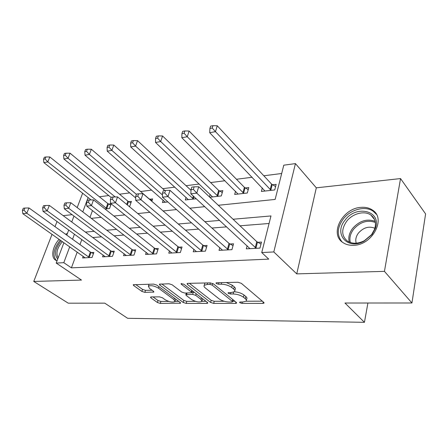 <?xml version="1.0" encoding="UTF-8"?>
<svg xmlns="http://www.w3.org/2000/svg" width="448" height="448" viewBox="0 0 448 448"><rect width="100%" height="100%" fill="white"/><g stroke="black" fill="none" stroke-linecap="round" stroke-linejoin="round"><path stroke-width="0.67" d="M239.798 302.702L241.993 303.397L262.926 303.391L263.99 303.111L263.749 302.372L241.321 283.321L237.972 282.262L216.681 282.727L216.014 282.923L216.233 283.511L218.523 284.234L221.222 284.178C225.316 284.312 228.816 285.415 231.711 287.487L233.638 289.083C234.814 290.091 235.116 290.942 234.556 291.631L231.403 292.527L228.043 292.746L228.245 293.294L230.49 294L233.167 293.978C237.222 294.14 240.649 295.221 243.449 297.214L245.297 298.749C246.4 299.695 246.686 300.49 246.154 301.14L242.956 302.002L240.29 302.002L239.602 302.187L239.798 302.702M353.601 245.291C372.456 245.196 386.546 218.378 372.434 210.039C369.247 207.9 365.439 207.004 361.026 207.362C342.345 208.214 328.944 234.27 343.185 242.732C346.091 244.619 349.563 245.476 353.601 245.291M151.228 296.923L150.506 297.125L150.903 297.87L157.394 302.506L160.278 303.414L180.6 303.201L180.253 302.478L156.733 285.074L153.664 284.105L133.241 284.749L133.672 285.55L141.898 291.43L144.855 292.359L153.894 292.046L153.496 291.267L149.458 288.333L148.366 286.194C150.864 285.118 154.235 285.779 158.48 288.176L173.975 299.6L174.944 301.56C172.469 302.59 169.159 301.952 165.004 299.639L162.467 297.791L159.51 296.862L151.228 296.923M77.207 252.073L71.406 267.854L63.795 262.679L56.196 263.066L63.913 242.687M411.936 302.982L384.446 271.359L400.54 178.573L425.6 213.92L411.936 302.982L344.966 303.022L364.442 322.325L127.652 318.304L104.765 303.15L68.242 303.173L33.762 281.445L81.491 280.073L56.196 263.066M400.54 178.573L316.31 187.83L296.75 273.879L384.446 271.359M296.75 273.879L273.806 251.944L261.738 252.566L270.973 215.947L233.072 219.246M71.406 267.854L268.755 259.123L261.738 252.566M210.61 302.439L213.668 303.402L235.626 303.397L236.589 303.139L236.314 302.406L213.466 283.898L210.207 282.867L187.93 283.354L187.074 283.612L187.426 284.435L210.61 302.439L211.193 300.339L214.239 301.302L224.224 301.274M206.892 303.402L186.2 303.408L183.232 302.473L159.746 285.012L159.354 284.194L168.969 283.774L172.088 284.754L181.765 292.09L184.839 293.059L191.666 292.751L191.318 291.973L181.283 284.245L181.026 283.668L183.826 284.194L207.452 302.445L207.766 303.173L206.892 303.402L207.211 302.26M57.019 221.491L55.014 226.666M52.046 234.315L33.762 281.445M269.069 223.49L240.01 225.803M226.671 226.867L211.938 228.038M198.772 229.09L185.433 230.149M172.441 231.185L160.367 232.148M147.549 233.167L136.629 234.035M123.984 235.043L114.117 235.827M101.646 236.824L92.73 237.53M81.827 239.523L79.962 244.586M247.128 245.745L246.31 248.853L259.969 248.091L261.492 242.077L257.762 242.306M219.817 247.576L219.033 250.37L231.935 249.654L233.526 243.802L229.998 244.02M193.973 249.273L193.228 251.804L205.436 251.126L207.077 245.431L203.739 245.638M169.495 250.863L168.778 253.17L180.354 252.521L182.034 246.971L178.87 247.167M146.266 252.347L145.578 254.458L156.565 253.848L158.284 248.438L155.282 248.623M124.197 253.747L123.542 255.685L133.98 255.108L135.733 249.827L132.882 250.001M103.202 255.063L102.575 256.855L112.51 256.301L114.285 251.149L111.574 251.317M83.21 256.306L82.606 257.964L92.07 257.438L93.873 252.409L91.286 252.566M281.686 173.494L263.822 175.773M252.157 177.262L236.482 179.267M224.974 180.734L210.594 182.571M199.248 184.022L186.054 185.707M174.866 187.135L162.747 188.681M151.715 190.092L140.588 191.509M129.713 192.903L119.498 194.208M108.774 195.574L99.394 196.773M92.478 210.571L89.975 217.364M262.31 187.919L261.386 191.436L274.742 189.935L276.164 184.352L272.513 184.783M235.547 191.268L234.662 194.438L247.307 193.015L248.786 187.572L245.33 187.981M209.793 197.232L221.318 195.938L222.846 190.63L219.57 191.01M210.179 194.41L209.44 196.902M186.099 197.361L185.282 199.987L196.213 198.755M163.206 200.144L162.428 202.552L167.866 201.942M151.827 201.298L152.628 198.89L149.811 199.226M140.806 204.618L140.678 204.994L141.193 204.938M128.99 206.31L129.78 206.22L131.449 201.387L128.766 201.701M111.104 203.778L108.696 204.064M111.216 203.868L109.564 208.494L105.034 209.003M364.442 322.325L367.92 303.005M72.122 214.665L63.179 215.65M218.299 205.279L275.139 199.427L283.78 165.183L295.434 163.598L273.806 251.944M316.31 187.83L295.434 163.598M66.774 235.116L68.712 229.992M71.742 221.99L73.982 216.065M77.19 207.586L82.628 193.228M74.452 234.164L72.548 239.26M69.731 246.792L63.795 262.679M219.671 220.41L204.882 221.693M191.66 222.846L178.282 224.006M165.245 225.142L153.143 226.195M140.286 227.31L129.349 228.262M116.676 229.365L106.792 230.227M94.298 231.314L85.378 232.086M91.269 218.35L101.181 217.33M113.898 216.026L124.886 214.894M137.799 213.562L149.968 212.313M163.083 210.963L176.557 209.574M189.868 208.202L204.786 206.668M88.127 197.574L82.785 211.865M67.413 233.43L65.542 234.226M59.119 239.305C52.399 246.518 50.54 257.65 55.838 260.299L57.058 260.798M246.389 300.21L246.708 298.956C247.246 298.301 246.96 297.5 245.862 296.554L245.297 298.749M234.399 291.782C238.286 292.09 241.489 293.166 244.014 295.014L245.862 296.554M234.808 290.674L235.138 289.414C235.704 288.719 235.396 287.862 234.226 286.854L233.638 289.083M226.313 282.514L232.305 285.253L234.226 286.854M246.075 301.224L262.343 301.185M189.398 283.326L211.193 300.339M232.641 301.258L234.881 301.252M231.823 302.019L232.49 301.84L232.294 301.325L212.206 285.124L209.938 284.407L207.155 284.463L204.243 285.32C203.683 286.031 204.036 286.899 205.29 287.93L219.1 298.878C221.872 300.793 225.198 301.84 229.079 302.025L231.823 302.019M205.01 282.985L204.607 284.015M205.996 301.319L201.953 301.33M195.485 301.347L186.794 301.37L186.2 303.408M161.745 283.931L183.831 300.434L186.794 301.37M191.514 299.477C195.765 301.885 199.226 302.529 201.891 301.409L201.018 299.432L195.709 295.35L192.629 294.375L185.83 294.666L186.178 295.434L191.514 299.477M202.07 300.776L202.664 298.749M194.499 292.438L193.234 292.27L192.629 294.375M191.8 292.286L193.234 292.27M175.106 301.011L175.717 299.124M148.96 284.211L148.842 284.693M135.699 284.502L142.542 289.414L145.494 290.343L152.09 290.242M152.975 296.912L158.004 300.524L160.888 301.431L168.773 301.409M175.05 301.398L178.774 301.386M275.593 186.586L271.589 184.117L217.263 125.776L215.477 131.656L209.698 132.698L264.97 191.033M271.085 190.344L215.477 131.656L212.229 128.027L212.951 125.675L210.638 126.106L209.916 128.458L212.229 128.027M209.698 132.698L209.916 128.458M212.951 125.675L217.263 125.776M255.254 247.666L256.794 241.674L198.71 186.754L196.773 193.133L256.228 248.298M193.379 189.375L194.163 186.827L191.806 187.118L191.022 189.666L193.379 189.375L196.773 193.133L190.87 193.833L249.978 248.646M256.794 241.674L260.994 244.059M198.71 186.754L194.163 186.827M191.022 189.666L190.87 193.833M248.226 189.638L244.406 187.337L189.112 131.023L187.27 136.746L181.826 137.726L238.056 194.057M243.846 193.407L187.27 136.746L184.106 133.23L184.85 130.939L182.678 131.348L181.927 133.633L184.106 133.23M181.826 137.726L181.927 133.633M184.85 130.939L189.112 131.023M222.298 192.545L218.652 190.389L162.574 135.968L160.681 141.546L155.546 142.47L212.548 196.924M218.036 196.308L160.681 141.546L157.606 138.13L158.368 135.901L156.313 136.282L155.551 138.51L157.606 138.13M155.546 142.47L155.551 138.51M158.368 135.901L162.574 135.968M190.999 190.299L137.514 140.633L135.582 146.076L130.732 146.95L188.339 199.64M193.553 199.058L135.582 146.076L132.586 142.761L133.364 140.582L131.421 140.946L130.642 143.119L132.586 142.761M130.732 146.95L130.642 143.119M133.364 140.582L137.514 140.633M227.427 249.234L229.029 243.404L169.999 190.344L168 196.538L228.402 249.85M164.707 192.898L165.514 190.417L163.296 190.697L162.49 193.166L164.707 192.898L168 196.538L162.462 197.193L222.499 250.174M229.029 243.404L233.027 245.627M169.999 190.344L165.514 190.417M162.49 193.166L162.462 197.193M201.124 250.718L202.776 245.039L142.996 193.715L140.952 199.735L202.098 251.311M137.749 196.207L138.572 193.799L136.483 194.057L135.66 196.465L137.749 196.207L140.952 199.735L135.733 200.357L196.504 251.625M202.776 245.039L206.59 247.122M142.996 193.715L138.572 193.799M135.66 196.465L135.733 200.357M176.221 252.123L177.912 246.59L117.55 196.89L115.472 202.754L177.184 252.7M112.353 199.326L113.193 196.98L111.222 197.226L110.382 199.567L112.353 199.326L115.472 202.754L110.55 203.336L171.886 252.997M177.912 246.59L181.558 248.545M117.55 196.89L113.193 196.98M110.382 199.567L110.55 203.336M164.797 190.506L113.809 145.051L111.849 150.36L107.257 151.189L165.34 202.227M162.473 194.998L111.849 150.36L108.926 147.134L109.715 145.012L107.878 145.354L107.089 147.476L108.926 147.134M107.257 151.189L107.089 147.476M109.715 145.012L113.809 145.051M152.6 253.456L154.33 248.058L93.537 199.886L91.426 205.593L153.558 254.016M88.39 202.266L89.242 199.982L87.382 200.217L86.531 202.496L88.39 202.266L91.426 205.593L86.778 206.147L148.529 254.296M154.33 248.058L157.819 249.9M93.537 199.886L89.242 199.982M86.531 202.496L86.778 206.147M345.044 220.192C356.171 204.35 382.295 210.846 375.267 228.698L372.058 234.478L364.123 241.142C347.553 250.561 333.362 233.85 345.044 220.192M371.594 234.623L374.562 229.281C376.482 223.121 375.245 218.366 370.843 215.018C364.386 210.314 352.414 213.578 346.595 221.385C341.158 229.443 341.454 236.023 347.48 241.125C352.285 244.014 357.885 243.897 364.269 240.772L371.594 234.623M356.244 243.174C355.197 239.837 355.936 236.454 358.467 233.027C363.552 227.455 369.023 225.876 374.886 228.29M376.398 214.351L373.24 211.277C365.204 205.408 350.342 209.496 343.123 219.178C337.07 227.797 336.717 235.374 342.065 241.903M57.742 258.989C53.906 254.593 55.065 248.528 61.219 240.789M62.39 241.612C57.098 247.951 55.698 253.361 58.178 257.83M60.262 240.117C53.525 248.769 52.237 255.59 56.403 260.574M152.107 200.446L148.904 198.654L91.358 149.234L89.37 154.42L85.019 155.204L135.688 197.938M136.382 194.354L89.37 154.42L86.52 151.278L87.321 149.206L85.579 149.531L84.778 151.598L86.52 151.278M85.019 155.204L84.778 151.598M87.321 149.206L91.358 149.234M130.945 202.843L127.865 201.146L70.062 153.205L68.051 158.267L63.918 159.012L111.126 197.49M115.186 196.941L68.051 158.267L65.268 155.21L66.08 153.182L64.428 153.49L63.616 155.512L65.268 155.21M63.918 159.012L63.616 155.512M66.08 153.182L70.062 153.205M110.762 205.134L107.8 203.521L49.834 156.974L47.807 161.918L43.882 162.63L91.129 199.942M106.999 208.779L47.807 161.918L45.086 158.939L45.903 156.962L44.335 157.254L43.518 159.23L45.086 158.939M43.882 162.63L43.518 159.23M45.903 156.962L49.834 156.974M130.172 254.716L131.93 249.452L70.834 202.726L68.701 208.286L131.124 255.265M65.744 205.044L66.601 202.821L64.842 203.045L63.986 205.262L65.744 205.044L68.701 208.286L64.305 208.802L126.347 255.528M131.93 249.452L135.279 251.194M70.834 202.726L66.601 202.821M63.986 205.262L64.305 208.802M108.847 255.92L110.628 250.779L49.342 205.408L47.191 210.829L109.794 256.452M44.302 207.676L45.17 205.509L43.506 205.716L42.638 207.883L44.302 207.676L47.191 210.829L43.025 211.322L105.246 256.704M110.628 250.779L113.842 252.431M49.342 205.408L45.17 205.509M42.638 207.883L43.025 211.322M88.542 257.062L90.35 252.045L28.963 207.95L26.796 213.242L89.482 257.583M23.979 210.174L24.853 208.057L23.274 208.253L22.4 210.37L23.979 210.174L26.796 213.242L22.848 213.707L85.154 257.824M90.35 252.045L93.442 253.607M28.963 207.95L24.853 208.057M22.4 210.37L22.848 213.707M242.351 302.002L241.993 303.397M218.949 282.677L218.523 284.234M230.877 292.533L230.49 294M244.014 295.014L243.449 297.214M233.638 292.197L233.167 293.978M232.305 285.253L231.711 287.487M221.648 282.621L221.222 284.178M263.273 301.969L262.926 303.391M187.74 283.366L187.426 284.435M235.956 302.12L235.626 303.397M214.239 301.302L213.668 303.402M232.764 299.533L232.294 301.325M212.677 283.427L212.206 285.124M210.37 282.867L209.938 284.407M207.592 282.929L207.155 284.463M183.831 300.434L183.232 302.473M160.07 283.97L159.746 285.012M191.789 290.343L191.318 291.973M181.502 283.5L181.283 284.245M201.471 297.825L201.018 299.432M196.174 293.731L195.709 295.35M187.062 293.031L186.654 294.437M174.406 298.155L173.975 299.6M158.939 286.703L158.48 288.176M153.474 291.25L153.16 292.253M145.494 290.343L144.855 292.359M142.542 289.414L141.898 291.43M134.002 284.536L133.672 285.55M180.118 302.378L179.816 303.408M160.888 301.431L160.278 303.414M158.004 300.524L157.394 302.506M151.194 296.929L150.903 297.87M272.233 184.621L270.805 190.182M271.589 184.117L270.161 189.689M255.937 248.142L257.471 242.15M245.056 187.824L243.572 193.25M244.406 187.337L242.922 192.769M219.302 190.859L217.767 196.151M218.652 190.389L217.118 195.686M193.962 196.683L193.284 198.906M193.351 196.118L192.634 198.453M228.116 249.693L229.712 243.863M201.813 251.166L203.459 245.487M176.904 252.554L178.59 247.022M153.278 253.876L155.008 248.483M349.261 242.094C348.096 237.541 349.216 232.971 352.621 228.402C359.464 220.791 366.979 218.445 375.161 221.351M375.368 222.477C367.461 219.649 360.198 221.911 353.578 229.27C350.286 233.688 349.21 238.101 350.342 242.508M128.503 201.561L127.333 204.943M127.865 201.146L126.722 204.439M108.438 203.93L106.742 208.645M107.8 203.521L106.103 208.242M130.85 255.13L132.602 249.866M109.519 256.318L111.3 251.182M89.214 257.454L91.017 252.437M264.062 302.803L263.99 303.111M233.038 299.757L232.54 301.65M204.859 283.13L204.243 285.32M192.254 290.707L191.733 292.505M186.301 293.042L185.83 294.666M148.994 284.211L148.366 286.194M374.562 229.281L375.267 228.698M374.634 219.716L370.843 215.018M364.269 240.772L364.123 241.142"/></g></svg>
